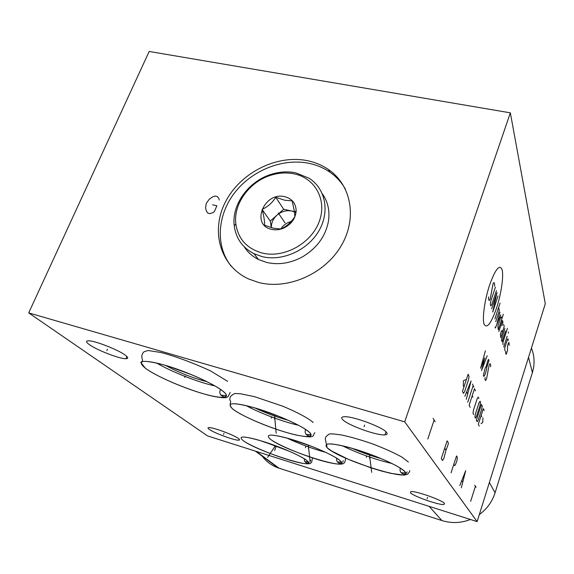 <?xml version="1.0" encoding="UTF-8"?>
<svg xmlns="http://www.w3.org/2000/svg" width="574" height="574" viewBox="0 0 574 574"><rect width="100%" height="100%" fill="white"/><g stroke="black" fill="none" stroke-linecap="round" stroke-linejoin="round"><path stroke-width="0.86" d="M28.7 312.887L207.573 435.924L477.123 521.615L404.713 421.847L510.343 112.834L149.175 51.459L28.7 312.887L404.713 421.847M444.491 503.47L443.967 504.467C439.569 505.457 413.05 496.173 410.403 492.729L410.869 491.602C415.203 490.583 442.511 500.205 444.491 503.47M238.483 438.558C239.796 439.541 239.91 440.079 238.82 440.179C235.103 440.724 214.21 433.069 209.252 429.345C207.759 428.276 207.594 427.687 208.771 427.594C212.48 427.027 234.005 434.97 238.483 438.558M125.34 355.227C128.282 357.459 128.483 358.621 125.95 358.707C119.944 359.044 96.898 350.169 89.271 344.565C85.935 342.147 85.634 340.891 88.367 340.805C94.495 340.482 118.423 349.824 125.34 355.227M386.603 432.459C387.701 433.872 387.156 434.669 384.975 434.855C376.989 435.853 347.033 424.961 342.491 419.422C341.056 417.822 341.573 416.932 344.041 416.746C352.135 415.77 383.138 427.214 386.603 432.459M226.4 395.594L220.811 395.156M311.008 434.755L306.093 434.418M405.689 472.976L401.075 472.725M341.293 462.235L337.397 461.891M308.252 462.02L304.945 461.647M477.123 521.615L545.3 303.746L510.343 112.834M479.319 514.584C486.953 508.987 492.205 501.719 495.068 492.793L532.407 372.548C534.903 364.16 534.581 355.995 531.431 348.052M262.275 456.208C266.358 461.654 271.638 465.543 278.125 467.882L441.88 520.546C451.437 523.51 460.944 523.151 470.407 519.484M307.205 160.648C315.04 162.241 322.122 165.197 328.45 169.517C351.467 185.115 357.616 218.73 340.856 246.375C324.317 274.107 287.674 290.042 258.695 282.501L248.564 278.95C219.978 265.884 210.407 230.813 225.474 201.883C240.255 172.839 276.489 154.413 307.205 160.648M231.444 266.515C215.343 246.612 217.008 215.932 234.257 193.259C251.477 170.55 282.322 157.965 308.668 163.267C316.482 164.86 323.535 167.809 329.835 172.121C336.371 176.648 341.573 182.36 345.455 189.255M381.215 458.612C371.83 456.086 362.051 452.635 351.869 448.244M165.456 365.358C178.722 372.54 192.599 378.008 207.092 381.746M288.205 420.268C277.357 417.348 266.164 413.208 254.641 407.856M311.072 446.127L299.728 442.002M262.253 253.048C246.906 248.65 238.102 238.935 235.835 223.91C233.152 203.54 250.164 180.81 272.162 174.855C279.61 172.745 286.885 172.401 293.981 173.829C315.348 178.026 327.532 200.455 319.029 222.073C310.857 243.763 283.786 258.472 262.253 253.048M284.819 196.717C264.105 191.321 250.257 225.166 271.732 229.385C275.585 230.231 279.509 229.83 283.499 228.187C291.305 224.412 295.531 218.629 296.162 210.845C295.89 203.404 292.109 198.697 284.819 196.717M262.16 256.635L253.902 253.665C242.458 247.652 235.9 238.346 234.235 225.754C231.408 204.201 249.389 180.193 272.628 173.9C280.499 171.669 288.191 171.303 295.696 172.81L309.149 178.249C325.551 188.688 330.129 211.921 318.749 231.107C307.528 250.35 282.308 261.644 262.16 256.635M322.315 193.739C327.819 201.524 329.885 210.514 328.529 220.717C325.781 236.05 317.063 248.112 302.383 256.901C290.509 263.301 278.605 265.152 266.673 262.462L258.501 259.505C252.438 256.463 247.652 252.201 244.165 246.712M275.793 197.305C272.255 202.844 267.678 206.877 262.067 209.402C263.932 216.118 264.757 221.399 264.535 225.245L273.489 228.215L280.959 229.012L283.527 227.641C287.832 225.23 291.606 221.593 294.849 216.735L294.562 212.208L292.152 200.871L284.69 200.226L275.793 197.305L283.678 209.245L270.275 221.076L271.315 227.648M262.067 209.402L270.275 221.076M296.091 211.993L295.079 211.77M294.484 211.634L283.678 209.245M271.373 227.67C271.215 222.927 273.088 218.751 276.984 215.157C281.475 211.411 286.369 210.034 291.671 211.01L294.534 211.993M294.713 212.079L295.531 212.531M280.779 229.019C283.283 225.216 286.749 222.705 291.169 221.478M489.615 284.991C484.614 299.994 482.06 318.735 484.14 324.346C486.974 328.945 491.122 323.492 496.582 307.987C501.231 293.809 503.829 276.13 502.099 269.687C499.595 263.911 495.434 269.012 489.615 284.991M494.444 286.218L494.68 284.539L494.085 282.494L493.009 283.821L490.182 299.169L489.091 300.546L488.467 298.566L488.696 296.873M496.438 290.566L491.853 304.529L490.777 305.906L490.325 304.464L490.792 301.135L495.419 287.072M491.681 308.776L497.012 292.539L492.722 312.069L498.002 295.947M494.896 318.95L500.076 303.072M495.742 321.641L499.057 311.474L499.287 309.895L498.598 307.592M495.082 327.18L495.362 328.055L500.765 314.861M499.961 312.17L496.718 324.733M501.906 318.692L501.382 316.934L500.758 317.164L497.859 326.082L498.311 329.785L503.333 314.279M501.963 325.745L502.939 322.165L502.422 320.436L498.849 331.485M503.577 324.31L504.209 326.427L500.822 337.734L500.392 334.161L501.461 330.868L502.071 330.617L502.58 332.281M504.833 328.522L501.461 339.772L502.099 341.795L505.572 331.004M507.438 328.364L502.953 342.312L502.982 344.579M503.728 346.94L507.143 336.285M508.169 333.099L508.507 332.037L508.169 333.099M508.363 340.375L507.897 338.803L507.438 339.464L504.718 347.944L504.984 350.929M505.802 351.403L505.586 352.831L506.06 354.337L506.512 353.67L507.516 350.527L507.488 346.136L508.492 342.987L508.944 342.326L509.188 345.304M485.389 350.793L480.567 368.257L484.808 357.889L481.521 370.632L487.211 355.737M486.788 367.338L486.336 366.169L485.295 367.661L483.38 375.288L483.839 376.429L484.879 374.915L486.35 370.381L486.788 367.338L488.983 360.551L488.546 359.36L487.613 361.096L486.336 366.169M485.116 377.563L484.901 379.07L485.496 380.562L486.515 379.055L489.127 365.157L490.139 363.694L490.713 365.243L490.49 366.743M465.485 379.701L463.405 380.82L463.326 386.259M462.479 391.418L463.419 393.369L464.596 391.698L468.585 379.529L469.023 376.293L468.119 374.255L462.479 391.418M466.296 399.317L471.089 380.957L464.847 396.304M466.676 391.963L467.631 394.001M467.731 402.274L473.155 385.628M472.474 384.085L473.837 387.156M475.502 390.908L474.504 388.663L469.13 405.179L470.171 407.325M472.883 397.194L472.208 395.723M478.874 398.535L478.242 397.108L477.181 398.693L473.442 410.238L473.026 413.237L473.686 414.6M475.344 414.213L474.928 417.169L475.408 418.166L476.463 416.552L480.115 405.222L480.531 402.274L480.072 401.226L479.025 402.805L475.344 414.213M476.363 420.139L477.145 421.761L478.178 420.154L481.78 408.946L482.203 406.033L481.45 404.333L476.363 420.139M484.219 410.589L483.344 408.609L478.329 424.215L479.247 426.109M481.794 416.581L481.199 415.282M481.034 423.662L482.763 422.399L482.921 417.772M474.777 485.209L476.068 487.276M475.423 486.25L470.658 501.303M461.331 487.742L465.701 470.651L459.81 485.532M461.84 480.617L462.737 481.973M453.797 464.359L454.63 465.629L455.419 464.739L456.933 460.814L457.349 457.256L456.531 455.943L451.056 472.811M447.11 440.839L441.277 458.597L442.604 460.52L443.946 458.117L445.984 450.21L448.086 444.635L448.38 442.884L447.11 440.839M444.685 448.215L445.984 450.21M433.076 418.331L435.192 421.725M434.138 420.039L427.802 439.01M427.544 497.443L427.135 498.684M224.004 433.363L223.559 434.482M107.474 349.143L106.864 350.563M364.648 425.083L364.081 426.69M185.337 375.963L184.742 377.412L185.337 375.963M275.068 417.786L274.537 419.178M276.18 433.234L274.437 414.564M271.767 416.774L271.237 418.188M370.051 456.983L369.563 458.382M371.708 472.316L369.326 453.962M366.714 455.957L366.226 457.356M308.855 447.311L308.382 448.595M310.046 461.417L308.31 445.072M305.834 446.371L305.361 447.663M274.681 446.558L274.228 447.749M267.685 457.313L275.427 445.682M275.75 447.404L275.305 448.595M283.642 220.861L283.126 220.1L283.642 220.861M284.991 222.863L278.304 212.968M219.261 200.053L218.802 198.389L217.281 196.502L215.164 196.028L212.459 196.975L209.151 199.343L206.296 203.368L205.542 207.881L206.446 211.218L207.96 213.141L210.077 213.628L212.803 212.681L214.468 211.483L216.872 205.757L212.631 204.803M274.594 450.49L276.281 445.998L274.609 450.439M279.136 214.202L283.384 220.481L279.136 214.202M279 468.169L256.248 451.401M441.88 520.546L429.144 506.361M495.068 492.793L489.357 482.512M532.407 372.548L528.518 357.38M223.408 391.533C214.927 384.35 186.923 371.615 165.269 365.279C142.531 359.245 135.916 360.235 145.416 368.257C155.568 375.776 180.889 387.005 200.893 393.025C221.004 399.131 232.219 398.815 223.408 391.533M309.357 432.244C303.108 426.274 277.608 414.701 256.277 408.322C233.561 402.065 225.661 402.252 232.578 408.889C240.47 415.224 263.76 425.535 283.47 431.569C303.259 437.682 315.937 438.321 309.357 432.244M404.892 471.677C400.76 466.662 377.046 455.849 355.414 449.284C332.073 442.69 322.653 442.174 327.158 447.734C338.868 459.745 416.021 483.832 404.892 471.677M340.203 460.743C335.144 455.899 312.615 445.84 293.171 439.871C272.32 433.887 264.6 433.557 269.995 438.88C283.341 450.411 353.419 472.488 340.203 460.743M307.025 460.664C301.773 456.194 280.743 446.959 263.071 441.449C244.172 435.924 237.471 435.594 242.981 440.473C256.435 451.085 320.644 471.534 307.025 460.664M255.358 451.121L278.125 467.882M328.45 169.517L329.835 172.121M406.708 472.911L407.059 471.85M444.348 503.305L443.967 504.467M239.207 439.167L238.82 440.179M126.883 356.519L125.95 358.707M386.015 431.842L384.975 434.855M342.714 462.185L343.281 460.592M309.967 462.005L310.663 460.09M227.641 381.337L210.077 370.653C191.372 362.208 174.998 356.16 160.95 352.508L148.049 350.499L144.06 351.776C141.9 353.591 141.312 356.088 142.287 359.259C142.876 360.443 142.359 361.462 140.738 362.316L145.344 368.228C158.388 377.943 195.598 393.018 215.056 396.648C226.307 398.571 226.472 397.617 228.172 396.483L230.188 392.437M148.702 361.491L147.934 361.577C152.892 362.036 159.845 363.636 168.785 366.37L192.599 375.123C207.164 381.351 217.403 386.811 223.308 391.504C227.139 394.747 227.404 396.569 224.118 396.964C220.064 395.414 218.888 392.917 220.588 389.459M214.927 385.929C198.661 382.478 171.461 371.837 156.673 363.026M313.174 422.45C308.231 418.145 297.052 412.146 282.803 406.234L254.598 396.684L240.693 393.807L234.996 393.463C230.77 395.314 229.126 397.617 230.074 400.387C232.19 402.776 227.641 403.529 232.492 408.86C242.436 416.882 276.345 430.701 296.693 435.142C317.063 438.909 312.048 435.623 314.896 432.681M236.61 403.816L235.763 403.902C240.42 404.247 246.978 405.639 255.43 408.085L279.516 416.566C294.397 422.715 304.313 427.931 309.25 432.215C311.617 434.418 311.596 435.709 309.199 436.089C305.626 434.92 304.414 432.696 305.576 429.409M298.466 425.255C283.197 421.897 259.864 413.136 246.038 405.574M408.415 462.02L401.664 456.961C394.008 452.75 384.444 448.452 372.985 444.046C361.297 439.985 350.814 436.965 341.537 434.977C334.649 433.958 330.538 433.643 329.211 434.044C323.119 438.443 325.666 438.084 327.058 447.698L331.765 451.078L348.475 459.379L370.302 467.609L381.143 470.924L390.844 473.356L404.196 475.164L407.605 474.196L409.341 472.086L409.779 470.615M331.923 443.932L330.976 444.025C335.768 444.305 342.326 445.596 350.635 447.892L375.748 456.395C391.26 462.637 400.932 467.717 404.77 471.634C406.019 473.076 405.789 473.952 404.074 474.268C400.76 473.313 399.504 471.261 400.308 468.104M392.028 463.527C374.815 459.43 358.269 453.51 342.391 445.776M345.627 458.648C344.515 462.257 346.782 466.454 329.39 462.658C310.771 458.597 278.311 445.654 269.916 438.852M273.116 435.236L272.334 435.214C276.252 435.465 281.978 436.649 289.511 438.787L312.199 446.565C326.441 452.276 335.747 456.99 340.109 460.714C341.774 462.257 341.795 463.182 340.167 463.483C337.397 462.709 336.249 460.958 336.73 458.21M325.759 452.369C312.371 448.681 299.377 443.896 286.778 438.012M312.5 457.909L311.625 462.307C310.039 463.483 310.556 464.495 302.132 463.232C287.187 460.786 252.043 447.318 242.917 440.452M245.177 437.158L244.316 437.123C247.703 437.359 252.775 438.443 259.527 440.387L280.363 447.555C293.623 452.829 302.484 457.191 306.954 460.635C308.712 462.099 308.891 462.96 307.499 463.232C305.196 462.644 304.141 461.166 304.349 458.798M289.382 451.272L262.899 441.406M235.835 223.91L234.235 225.754M272.162 174.855L272.628 173.9M253.902 253.665L258.501 259.505M294.562 212.208L296.162 210.845M283.527 227.641L283.499 228.187"/></g></svg>
